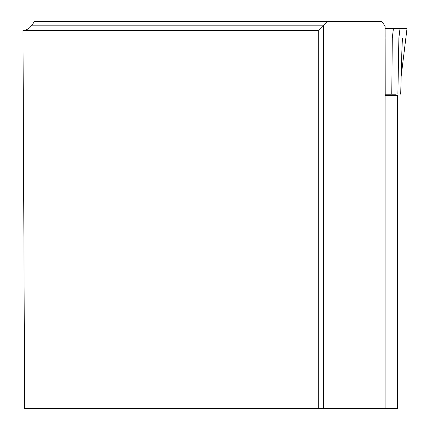 <?xml version="1.0" encoding="UTF-8"?>
<svg xmlns="http://www.w3.org/2000/svg" width="430" height="430" viewBox="0 0 430 430"><rect width="100%" height="100%" fill="white"/><g stroke="black" fill="none" stroke-linecap="round" stroke-linejoin="round"><path stroke-width="0.64" d="M327.182 21.5L34.459 21.5L31.89 25.187L323.494 25.187L323.494 408.5L318.281 408.5L318.281 30.401L327.182 21.5L381.77 21.5L385.135 26.101L385.135 408.5L397.616 408.5L397.599 95.455L385.21 95.455L385.135 26.101M323.494 408.5L385.135 408.5M31.89 25.187L29.713 27.676L27.864 29.046L25.193 30.154L23.113 30.401M318.281 30.401L22.983 30.401L24.634 408.5L318.281 408.5M395.842 94.213L396.148 94.213M395.788 94.213L385.21 94.213M391.773 94.213L392.294 38.001L385.21 38.001M393.412 28.622L407.006 28.622L385.21 28.622L393.412 28.622L392.294 38.001L402.604 38.001L402.373 39.904M400.706 94.213C401.502 60.651 402.098 42.07 402.496 38.48L402.604 38.001M407.006 28.622L401.147 76.395M397.89 94.213L398.873 38.001L399.991 28.622M397.616 408.5L397.616 95.455M401.147 76.443L407.017 28.622"/></g></svg>
